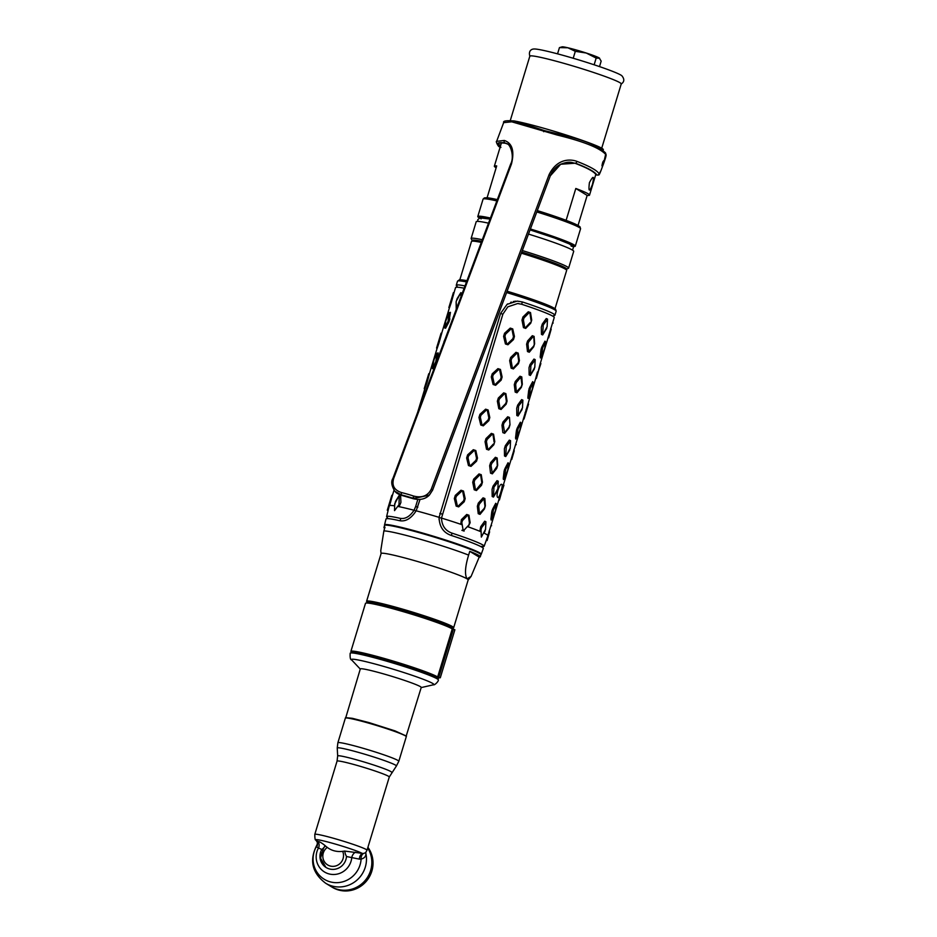<?xml version="1.0" encoding="UTF-8"?>
<svg xmlns="http://www.w3.org/2000/svg" width="937" height="937" viewBox="0 0 937 937"><rect width="100%" height="100%" fill="white"/><g stroke="black" fill="none" stroke-linecap="round" stroke-linejoin="round"><path stroke-width="1.41" d="M513.628 120.861A49.731 3.291 16.9 0 1 544.842 128.556A49.731 3.291 16.9 0 1 603.334 149.662L603.053 150.588M496.142 167.746A49.731 3.291 16.9 0 1 494.349 166.2A49.731 3.291 16.9 0 1 496.704 165.908L487.088 197.789M497.336 199.604A49.731 3.291 -163.1 0 0 487.029 197.754M566.229 220.382L566.124 220.324A49.731 3.291 -163.1 0 0 537.311 210.602M566.124 220.324L575.81 188.478A49.731 3.291 16.9 0 1 589.525 195.119A49.731 3.291 16.9 0 1 587.171 195.411L578.035 225.442M589.408 182.703C588.331 191.851 589.326 192.46 592.407 184.53C594.433 175.664 593.437 175.055 589.408 182.703M575.81 188.478L587.171 195.411M459.833 279.788L471.475 241.477A49.731 3.291 16.9 0 1 481.302 242.425M521.359 253.189A49.731 3.291 16.9 0 1 566.651 270.395L555.009 308.706M601.718 148.21L621.243 83.943A47.764 3.162 16.9 0 0 565.058 63.669A47.764 3.162 -163.1 0 0 529.838 56.173L510.314 120.416M529.897 56.431C528.187 50.832 531.56 49.005 533.938 49.005A46.499 3.08 -163.1 0 1 567.541 56.607A46.499 3.08 16.9 0 1 621.817 75.71C624.674 79.13 624.417 81.941 621.044 84.131M599.598 58.235L596.166 58.082L586.257 53.022L575.318 51.324L567.892 47.787L559.448 47.611L562.118 46.85A19.712 1.312 16.9 0 1 567.892 47.787A19.712 1.312 16.9 0 1 586.257 53.022A19.712 1.312 16.9 0 1 599.176 57.93A19.712 1.312 16.9 0 1 599.598 58.235A19.712 1.312 16.9 0 1 599.633 58.281M599.176 57.93L601.167 61.128L599.504 66.597M559.448 47.611L557.55 53.842M575.318 51.324L573.21 58.246M596.166 58.082L594.14 64.782M482.309 239.72A50.949 3.373 -163.1 0 0 471.112 238.513L476.207 221.729A50.949 3.373 16.9 0 1 488.505 223.17M490.426 218.04A50.949 3.373 -163.1 0 0 477.788 216.517A50.949 3.373 -163.1 0 0 479.439 217.993M550.78 262.957L551.038 262.114M573.093 246.454A50.949 3.373 -163.1 0 0 575.295 246.138A50.949 3.373 -163.1 0 0 530.424 228.979M528.515 234.098A50.949 3.373 16.9 0 1 573.702 251.35L568.607 268.134A50.949 3.373 -163.1 0 0 522.342 250.554M554.083 263.285L553.837 264.093M481.571 241.699A46.1 3.057 -163.1 0 0 475.317 241.348M563.524 268.146A46.1 3.057 -163.1 0 0 521.698 252.276M530.377 229.12A48.829 3.233 16.9 0 1 572.519 245.834M480.271 217.806A48.829 3.233 16.9 0 1 490.356 218.239M481.103 218.883A47.764 3.162 16.9 0 1 490.039 219.082L480.013 217.841L477.776 219.68L477.858 221.378M530.073 229.905A47.764 3.162 16.9 0 1 571.219 246.255M500.768 147.46L499.491 146.84C498.25 147.004 495.392 140.808 496.645 141.346L504.293 140.456C512.223 143.103 514.624 150.916 511.497 163.881L393.751 478.257C391.584 485.413 394.196 490.192 401.598 492.593A53.983 16.152 20.5 0 1 407.888 494.279A53.983 16.152 20.5 0 1 413.58 496.036C421.955 498.191 427.869 495.86 431.313 489.067L549.059 174.692C558.089 156.467 572.999 159.852 576.887 161.351C589.888 166.411 597.291 170.569 599.106 173.814L600.933 170.71M603.498 163.858L605.63 154.371C599.797 147.941 583.634 141.487 557.152 135.022L511.743 121.81L503.661 122.642L496.645 141.346M602.772 162.195C601.659 166.399 601.753 167.114 603.053 164.326C604.353 160.18 604.26 159.466 602.772 162.195M413.58 496.036L413.006 498.261A52.156 15.613 -159.5 0 0 407.513 496.563L407.63 496.879A51.254 15.343 20.5 0 1 413.03 498.554L429.439 495.029L432.613 490.121L550.312 175.828L560.677 164.256L575.47 163.19C588.003 168.016 595.112 171.94 596.799 174.961L595.944 174.692C594.269 171.752 587.265 167.934 574.943 163.237L560.677 164.256C555.852 166.716 552.408 170.557 550.359 175.758L549.059 174.692M429.31 495.158L413.076 498.66L413.685 497.524M576.887 161.351A1.815 0.984 110 0 1 575.47 163.19L574.943 163.237A1.815 0.984 109.8 0 1 574.686 163.202A1.815 0.984 109.8 0 1 574.486 163.085M500.721 145.212L498.589 144.685M499.491 146.84A1.815 1.698 -51.2 0 0 500.112 147.144L500.112 147.144C495.732 143.349 497.336 141.92 504.926 142.892L505.629 143.291C498.191 142.307 496.622 143.654 500.932 147.355M507.362 143.876L504.926 142.892A1.815 1.581 99.3 0 1 504.293 140.456M407.63 496.879A51.254 15.343 -159.5 0 0 401.668 495.286L394.875 491.257L401.446 494.923A52.156 15.613 20.5 0 1 407.513 496.563M402.055 495.38A1.815 0.632 -76.2 0 1 401.844 495.427C398.506 494.338 396.328 493.096 395.285 491.691L395.086 491.468M501.096 143.993L500.908 142.951M507.784 144.134L506.097 143.466A1.815 1.581 -80.4 0 1 505.629 143.291L507.479 143.947M474.227 554.072A47.916 3.174 -163.1 0 0 476.816 554.353M553.72 315.57A51.558 3.42 -163.1 0 0 554.938 315.219A51.558 3.42 -163.1 0 0 522.366 301.948L517.224 301.105L507.081 304.349L500.557 313.473L439.09 517.353A51.558 3.42 16.9 0 0 427.295 513.874A51.558 3.42 -163.1 0 0 416.157 510.806L416.063 510.97C410.968 518.7 405.393 521.921 399.338 520.632A50.844 3.373 -163.1 0 0 386.009 518.969L384.545 524.884A50.528 3.35 -163.1 0 0 384.72 525.294M480.857 554.505A50.528 3.35 -163.1 0 0 481.231 554.259A50.528 3.35 -163.1 0 0 421.814 532.802A50.528 3.35 -163.1 0 0 384.545 524.884M457.092 286.218A51.558 3.42 16.9 0 1 456.272 285.246A51.558 3.42 16.9 0 1 464.998 285.926M420.034 499.444L416.157 510.806M464.143 288.209A51.558 3.42 -163.1 0 0 455.569 287.565L454.316 291.7M417.797 499.503L415.653 506.542L417.832 507.163M387.485 517.611A50.973 3.373 16.9 0 1 386.594 516.615A50.973 3.373 16.9 0 1 399.947 518.29C405.112 519.321 409.809 516.638 414.049 510.255L416.063 510.97M397.768 506.425A51.558 3.42 16.9 0 1 399.103 506.683A51.558 3.42 -163.1 0 1 414.049 510.255L415.653 506.542M399.103 506.683L400.919 502.408L400.614 495.603L399.232 495.345L395.496 501.4L394.524 505.839A51.558 3.42 16.9 0 1 394.641 505.863M394.524 505.839A51.558 3.42 -163.1 0 0 389.605 505.535L392.521 495.099L389.347 506.085M386.594 516.615L389.265 505.793A51.558 3.42 16.9 0 1 389.605 505.535M482.836 546.587A50.973 3.373 -163.1 0 0 484.124 546.248A50.973 3.373 -163.1 0 0 452.091 533.165C445.403 530.81 441.866 525.786 441.491 518.079L439.078 517.552L439.148 516.638L439.078 517.54C439.406 526.805 443.494 532.79 451.353 535.472A50.844 3.373 16.9 0 1 483.305 548.532L481.231 554.259M392.603 494.935L391.818 495.333M444.923 327.517L445.743 321.063L449.221 312.607L448.109 321.204L448.905 321.988L445.614 328.196L444.923 327.517L448.109 321.204L448.682 321.766M448.764 321.086L448.94 319.107M437.532 359.386L438.118 352.874L437.099 353.413M435.799 363.907L433.304 368.733L432.379 368.03L434.042 359.562L437.134 353.155L435.799 361.741L436.384 362.326M432.437 368.276L433.304 368.733M432.543 368.686L432.636 368.077M448.905 321.988L450.428 312.349L449.537 312.595M444.759 327.739L445.614 328.196M444.864 328.149L444.958 327.54M424.227 388.632L428.759 373.734L424.227 388.632L424.66 389.347L427.038 382.659L429.556 373.336L426.722 383.315L426.276 382.554M429.556 373.336L428.771 373.734M426.722 383.315L424.73 389.183M441.866 332.799L440.999 333.443L436.548 348.095L437.052 348.646L441.866 332.799L439.043 342.778L438.598 342.017M439.043 342.778L437.052 348.646M454.176 292.262L453.309 292.918L448.858 307.559L449.362 308.121L454.176 292.262L451.353 302.241L450.908 301.491M451.353 302.241L449.362 308.121M445.438 338.163L443.927 342.181M462.187 293.433L460.805 292.672L457.069 298.739L456.12 301.866L456.67 308.168M456.12 301.866L456.237 309.315M432.613 368.054L435.799 361.741L436.373 362.303M436.455 361.612L436.923 354.713M436.654 354.28L437.263 354.643M456.998 307.289L456.53 308.039M456.249 301.222L460.641 293.07L461.063 296.467M443.939 341.747L445.309 338.491M453.391 292.672L448.858 307.559M451.622 299.336L452.302 299.114M441.069 333.209L436.548 348.095M439.301 339.873L439.992 339.639M399.232 495.345L399.01 504.692L394.536 510.63L394.676 503.883L399.068 495.743M426.991 380.41L427.67 380.176M414.341 421.193L415.15 419.038M391.736 495.579L387.286 510.232L391.736 495.579M390.038 502.009L390.729 501.775M449.854 318.849L448.729 319.166M449.455 312.618L450.428 312.349M420.807 403.929L424.824 393.692M468.933 515.233L470.14 522.705L469.449 523.01L468.324 515.502L468.933 515.233L466.708 514.46L461.367 519.66L460.77 524.287A51.558 3.42 16.9 0 0 441.491 518.079L502.876 314.176L507.831 306.832L517.657 303.541L521.663 304.256A51.558 3.42 16.9 0 1 554.235 317.538L552.971 321.684M491.117 525.13L487.861 535.46A51.558 3.42 16.9 0 1 487.919 535.765L484.124 546.248M467.352 526.559A51.558 3.42 16.9 0 1 468.16 526.852L470.14 522.705M468.16 526.852A51.558 3.42 16.9 0 1 479.838 531.279A51.558 3.42 16.9 0 1 481.068 531.794M485.928 521.757L485.542 529.335L485.928 521.757L484.687 521.206L480.716 526.711L479.838 531.279M483.867 533.036A51.558 3.42 16.9 0 1 483.949 533.083L485.179 530.869M485.518 529.592L485.6 528.855M483.949 533.083A51.558 3.42 16.9 0 1 487.861 535.46M496.282 503.942L495.732 503.286L496.551 504.165L495.286 511.063L492.03 519.063L493.401 509.915L492.663 509.037L491.714 512.164L490.918 519.133L491.843 519.215M492.663 509.037L495.732 503.286M497.863 497.5C499.269 498.871 503.438 484.874 501.822 484.464C499.69 482.59 495.31 496.458 497.863 497.5M508.592 463.405L508.041 462.749L508.873 463.628L507.608 470.526L504.34 478.526L505.722 469.378L504.984 468.5L504.036 471.627L503.228 478.596L504.165 478.678M504.984 468.5L508.041 462.749M520.913 422.868L520.363 422.212L521.183 423.091L519.918 430.001L516.662 437.989L518.032 428.853L517.294 427.963L516.346 431.09L515.537 438.059L516.474 438.141M517.294 427.963L520.363 422.212M533.223 382.331L532.673 381.675L533.504 382.565L532.239 389.464L528.972 397.452L530.354 388.316L529.616 387.426L528.667 390.565L527.859 397.534L528.796 397.616M529.616 387.426L532.673 381.675M492.054 510.454L492.768 509.154M491.269 519.941L491.691 518.981M504.364 469.917L505.09 468.617M504.012 478.444L503.579 479.404M516.685 429.38L517.4 428.092M516.322 437.907L515.9 438.867M528.995 388.855L529.71 387.555M528.21 398.33L528.644 397.37M541.317 348.318L542.031 347.018M540.954 356.845L540.532 357.805M503.438 484.593L499.409 500.042L498.625 500.452M500.182 494.256L501.131 491.117M498.695 500.288L500.499 493.6M515.748 444.068L510.934 459.915M528.07 403.531L523.244 419.378M540.38 362.994L536.362 378.443L535.566 378.841M535.648 378.677L537.44 372.001M552.701 322.457L547.876 338.316M530.506 312.56L531.712 320.032L530.764 323.171L525.692 328.418L523.467 327.645L524.697 327.493L523.408 319.95L524.017 317.912L529.229 312.595L530.506 312.56L528.281 311.787L522.94 316.987L521.991 320.114L523.467 327.645M530.764 323.171L531.712 320.032M511.145 368.171L513.382 368.944L518.454 363.697L519.403 360.569L518.711 360.874L518.091 362.912L513.066 368.253L512.387 368.018L511.087 360.476L511.707 358.449L516.908 353.132L515.971 352.324L510.63 357.524L509.669 360.651L511.145 368.171L512.387 368.018M515.971 352.324L518.196 353.097L519.403 360.569M498.835 408.708L501.061 409.481L506.132 404.234L507.081 401.106L506.39 401.411L505.266 393.903L505.875 393.634L503.649 392.861L498.308 398.061L497.36 401.188L498.835 408.708M505.875 393.634L507.081 401.106M494.08 441.948L492.956 434.428L493.565 434.159L494.771 441.632L493.822 444.77L488.751 450.018L486.514 449.245L487.755 449.092L486.455 441.55L487.076 439.512L485.998 438.586L485.05 441.725L486.514 449.245M485.998 438.586L491.339 433.386L492.956 434.428M493.565 434.159L491.339 433.386M493.822 444.77L494.771 441.632M474.204 489.782L476.429 490.555L481.501 485.307L482.461 482.168L476.113 489.864L475.446 489.629L474.145 482.087L474.766 480.049L479.967 474.731L479.018 473.923L473.677 479.123L472.728 482.25L474.204 489.782L475.446 489.629M479.018 473.923L481.243 474.696L482.461 482.168M547.513 319.084L547.114 326.673L547.513 319.084L546.271 318.545L542.289 324.05L541.34 327.177L541.445 334.392L542.687 334.931L546.751 328.208M547.091 326.919L547.173 326.181M535.191 359.621L534.793 367.199L535.191 359.621L533.949 359.07L529.979 364.575L529.018 367.714L529.136 374.929L530.377 375.468L534.441 368.733M534.781 367.456L534.863 366.718M522.881 400.146L522.483 407.736L522.881 400.146L521.64 399.607L517.657 405.112L516.709 408.239L516.814 415.454L518.056 416.005L522.12 409.27M522.459 407.982L522.541 407.244M510.56 440.683L510.173 448.273L510.56 440.683L509.318 440.144L505.348 445.649L504.387 448.776L504.504 455.991L505.746 456.542L509.81 449.807M510.15 448.518L510.232 447.781M498.25 481.22L497.852 488.809L498.25 481.22L497.008 480.669L493.026 486.186L492.077 489.313L492.194 496.528L493.436 497.067L497.488 490.344M497.828 489.055L497.91 488.318M505.43 343.961L507.936 344.769L513.488 339.604L514.436 336.465L513.464 336.699L512.844 338.737L507.385 344.02L506.624 343.774L504.961 336.184L505.582 334.146L511.145 328.875L512.75 328.922L510.243 328.102L504.551 333.267L503.602 336.395L505.43 343.961M512.75 328.922L514.436 336.465M493.108 384.486L495.626 385.306L501.166 380.129L502.115 377.002L500.44 369.447L497.934 368.639L492.241 373.804L491.281 376.932L493.108 384.486M480.798 425.023L483.305 425.843L488.856 420.666L489.805 417.539L488.833 417.773L487.275 410.195L488.118 409.984L485.612 409.176L479.92 414.33L478.971 417.469L480.798 425.023M488.118 409.984L489.805 417.539M468.477 465.56L470.995 466.368L476.535 461.203L477.483 458.076L476.523 458.31L475.902 460.336L470.433 465.619L469.671 465.373L468.02 457.783L468.641 455.757L474.204 450.474L475.809 450.521L473.302 449.701L467.61 454.867L466.649 457.994L468.477 465.56M475.809 450.521L477.483 458.076M456.167 506.097L458.673 506.905L464.225 501.74L465.174 498.601L463.499 491.058L460.981 490.238L455.288 495.404L454.34 498.531L456.167 506.097M527.496 351.562L529.288 352.242L533.68 346.831L534.629 343.703L533.621 346.128L528.702 351.422L527.976 343.996L528.597 341.958L527.554 341.021L526.606 344.148L527.496 351.562L528.702 351.422M527.554 341.021L532.31 335.704L534.102 336.383L532.31 335.704M534.102 336.383L534.629 343.703M515.174 392.088L516.978 392.779L521.359 387.368L522.307 384.24L521.792 376.92L520 376.241L515.245 381.558L514.284 384.685L515.174 392.088L516.381 391.947L515.666 384.533L516.287 382.495L520.913 377.061L521.921 384.627L521.312 386.665L516.381 391.947M508.592 417.597L503.965 423.032L502.923 422.095L501.974 425.222L502.864 432.625L504.656 433.304L509.049 427.904L509.997 424.777L509.47 417.457L507.678 416.778L509.142 417.797M502.923 422.095L507.678 416.778M509.47 417.457L509.997 424.777M490.543 473.162L492.347 473.841L496.727 468.441L497.676 465.302L492.3 473.232L491.035 465.595L491.656 463.557L490.613 462.62L489.653 465.759L490.543 473.162L491.749 473.021M490.613 462.62L495.368 457.303L497.16 457.994L495.368 457.303M497.16 457.994L497.676 465.302M478.233 513.699L480.025 514.378L484.417 508.967L485.366 505.839L484.851 498.519L483.047 497.84L478.292 503.157L477.343 506.285L478.233 513.699L479.439 513.558L478.725 506.132L479.334 504.094L483.96 498.66L484.979 506.238L484.359 508.264L479.439 513.558M545.533 341.806L544.994 341.15L545.814 342.028L544.549 348.927L541.293 356.927L542.664 347.779L541.926 346.901L540.977 350.028L540.169 356.997L541.106 357.079M541.926 346.901L544.994 341.15M460.77 524.287A51.558 3.42 16.9 0 1 462.269 524.79M530.401 322.375L525.376 327.727L524.697 327.493M531.021 320.337L529.897 312.829M513.382 368.944L513.066 368.253M518.091 362.912L518.454 363.697M518.711 360.874L517.587 353.366L516.908 353.132M509.669 360.651L511.087 360.476M542.687 334.931L543.214 324.963L547.454 319.505M547.114 326.673L542.933 334.404M546.494 328.7L546.224 329.309M530.377 375.468L530.904 365.5L535.144 360.042M534.793 367.199L530.611 374.941M534.184 369.237L533.903 369.846M506.39 401.411L505.769 403.449L500.745 408.79L500.065 408.555L498.777 401.013L499.386 398.975L504.598 393.669L505.266 393.903M493.459 443.974L488.435 449.327L487.755 449.092M492.276 434.194L487.076 439.512M476.429 490.555L476.113 489.864M481.138 484.511L481.501 485.307M481.759 482.473L480.634 474.965L479.967 474.731M472.728 482.25L474.145 482.087M469.449 523.01L468.828 525.048L463.803 530.389L464.12 531.08L461.882 530.307L463.124 530.155L461.824 522.612L462.445 520.585L467.645 515.268L468.324 515.502M463.124 530.155L463.803 530.389M518.056 416.005L518.583 406.037L522.823 400.579M522.483 407.736L518.302 415.466M521.862 409.774L521.593 410.383M505.746 456.542L506.273 446.574L510.513 441.116M510.173 448.273L505.98 456.003M509.552 450.31L509.271 450.908M493.436 497.067L493.951 487.099L498.191 481.641M497.852 488.809L493.67 496.54M497.231 490.836L496.961 491.445M485.542 529.335L481.349 537.077L481.021 529.674L481.641 527.636L485.881 522.178M507.936 344.769L507.385 344.02M512.844 338.737L513.488 339.604M513.464 336.699L511.907 329.121M495.626 385.306L494.303 384.299L492.651 376.721L493.272 374.683L498.824 369.412L499.585 369.658L501.154 377.236L500.534 379.274L495.064 384.557M500.534 379.274L501.166 380.129M529.288 352.242L529.241 351.621M533.621 346.128L533.68 346.831M534.242 344.102L533.774 336.734M533.223 336.524L528.597 341.958M526.606 344.148L527.976 343.996M516.978 392.779L516.931 392.158M521.312 386.665L521.359 387.368M514.284 384.685L515.666 384.533M488.833 417.773L488.212 419.811L482.754 425.082L481.993 424.836L480.33 417.258L480.95 415.22L486.514 409.949L487.275 410.195M470.995 466.368L470.433 465.619M475.902 460.336L476.535 461.203M476.523 458.31L474.954 450.72M458.673 506.905L457.361 505.91L455.698 498.32L456.319 496.282L461.882 491.011L462.644 491.257L464.202 498.835L463.581 500.873L458.123 506.156M463.581 500.873L464.225 501.74M509.611 425.164L508.99 427.202L504.61 432.695L503.356 425.058L503.965 423.032M492.347 473.841L492.3 473.232M496.68 467.739L496.727 468.441M497.289 465.701L496.821 458.334M496.282 458.123L491.656 463.557M489.653 465.759L491.035 465.595M480.025 514.378L479.978 513.757M484.359 508.264L484.417 508.967M477.343 506.285L478.725 506.132M545.639 341.923L542.664 347.779M540.977 350.028L542.043 349.817M541.106 356.81L540.169 356.997M533.317 382.448L530.354 388.316M528.667 390.565L529.733 390.354M528.796 397.347L527.859 397.534M521.007 422.985L518.032 428.853M516.346 431.09L517.411 430.879M516.474 437.884L515.537 438.059M508.686 463.522L505.722 469.378M504.036 471.627L505.102 471.416M504.165 478.409L503.228 478.596M496.376 504.059L493.401 509.915M491.714 512.164L492.78 511.953M491.843 518.946L490.918 519.133M439.078 517.54L439.09 519.684M552.771 322.293L553.17 323.066M551.19 329.156L548.672 337.906L551.19 329.156L550.71 328.337M551.155 329.086L548.672 337.906M538.26 371.731L536.362 378.443M540.883 363.544L538.002 372.247M525.809 412.303L524.017 419.026L525.938 412.257L525.13 412.538M525.938 412.257L528.573 404.081L526.313 410.746M526.079 409.399L526.559 410.23M524.041 418.98L528.573 404.081M515.83 443.892L516.228 444.665M514.249 450.756L511.731 459.505L514.249 450.756L513.769 449.936M514.202 450.697L511.731 459.505M501.307 493.33L499.409 500.042M503.942 485.155L501.061 493.846M491.199 524.966L491.597 525.739M489.618 531.829L487.099 540.579L489.618 531.829L489.137 531.01M489.571 531.759L487.099 540.579M541.059 349.337L541.621 349.899L542.265 348.728M540.368 357.946L540.508 356.927M528.058 398.483L528.187 397.464M529.955 389.265L529.323 390.424M515.737 439.008L515.877 438.001M517.634 429.802L517.013 430.961L516.428 430.411M504.118 470.948L504.68 471.498L505.324 470.327M503.427 479.545L503.567 478.538M491.117 520.082L491.246 519.063M493.003 510.864L492.382 512.035L491.808 511.473M459.868 280.889A50.036 3.315 16.9 0 1 466.966 280.678L459.364 279.835L457.514 281.194A51.558 3.42 16.9 0 1 466.497 281.932M506.612 292.543A51.558 3.42 16.9 0 1 556.168 311.166L555.606 309.222L549 305.626L507.116 291.22A50.036 3.315 16.9 0 1 554.376 309.597M468.617 555.102A50.34 3.338 16.9 0 0 419.928 539.162A50.34 3.338 -163.1 0 0 383.865 530.928L385.002 527.156A50.34 3.338 -163.1 0 0 383.947 527.496L384.557 525.47A50.34 3.338 16.9 0 1 421.685 533.376A50.34 3.338 16.9 0 1 480.892 554.739L480.283 556.765A50.34 3.338 -163.1 0 0 469.753 551.343L468.617 555.102C465.115 566.627 464.576 574.545 467.013 578.832A45.491 3.01 16.9 0 1 468.16 579.968L453.649 627.743A45.491 3.01 -163.1 0 0 400.146 608.429A45.491 3.01 -163.1 0 0 366.59 601.296A45.491 3.01 -163.1 0 0 367.854 602.491M383.947 527.496A50.34 3.338 -163.1 0 0 384.638 528.374M469.753 551.343L479.217 557.105L471.077 576.442L467.013 578.832A45.491 3.01 16.9 0 0 414.658 560.666A45.491 3.01 -163.1 0 0 381.113 553.521L366.59 601.296M478.093 554.997A50.34 3.338 16.9 0 1 475.047 554.575M479.217 557.105A50.34 3.338 -163.1 0 0 480.283 556.765M383.865 530.928L380.762 550.675L381.101 553.615M451.927 628.036A45.491 3.01 -163.1 0 0 453.649 627.743M367.491 603.053L367.597 602.702A44.121 2.928 16.9 0 1 400.134 609.624A44.121 2.928 16.9 0 1 452.032 628.352L451.927 628.704M436.701 678.575A44.121 2.928 -163.1 0 0 436.818 678.447A44.121 2.928 -163.1 0 0 384.92 659.718A44.121 2.928 -163.1 0 0 352.371 652.796A44.121 2.928 -163.1 0 0 352.394 652.96M350.18 653.218A46.1 3.057 16.9 0 1 384.182 660.468A46.1 3.057 16.9 0 1 438.399 680.016C438.563 681.41 434.463 685.486 433.491 684.771A43.079 2.858 16.9 0 0 383.198 666.266A43.079 2.858 -163.1 0 0 351.609 659.894C350.391 659.871 349.923 657.645 350.18 653.218M406.108 736.353L421.228 687.465A31.846 2.108 16.9 0 0 383.783 673.949A31.846 2.108 -163.1 0 0 360.3 668.959L345.671 717.988M406.459 736.107L395.051 730.895L369.002 722.591L352.359 718.316L345.519 717.601M365.606 852.693A6.067 4.638 180 0 0 365.863 853.63C365.957 856.453 364.376 858.257 361.108 859.077L359.421 859.147A6.067 4.837 -91.3 0 1 362.396 853.478A24.795 1.64 -163.1 0 0 335.528 844.12A24.795 1.64 -163.1 0 0 315.816 839.974C315.183 840.419 314.844 838.556 314.797 834.387A27.29 1.804 -163.1 0 1 334.919 838.674A27.29 1.804 -163.1 0 1 367.023 850.257L365.582 852.717L363.427 853.513L344.605 851.065C336.922 852.494 330.363 850.62 324.916 845.455A6.067 1.546 -52.1 0 1 323.862 847.856L321.778 849.461L318.451 847.997L316.683 846.954L317.081 844.694C309.058 859.967 311.916 872.815 325.631 883.228A27.29 26.377 121.4 0 0 331.932 885.98A27.29 26.377 -58.6 0 0 365.863 853.338A6.067 4.673 -1.2 0 1 365.653 852.647M359.421 859.147L346.491 856.512L345.32 853.982A6.067 1.253 84.3 0 0 344.605 851.065M321.778 849.461A13.61 13.153 -58.6 0 0 329.297 868.904A13.61 13.153 -58.6 0 0 346.491 856.512M324.916 845.455C321.379 842.668 319.048 841.356 317.924 841.508A6.067 5.927 -102.8 0 1 318.451 847.997A18.283 17.674 -58.6 0 0 328.711 873.834A18.283 17.674 -58.6 0 0 351.785 857.507A6.067 4.65 -64.9 0 1 355.486 852.225M317.924 841.508L316.226 840.313M315.816 839.974L317.21 842.105A6.067 5.927 -18.5 0 1 316.683 846.954M365.863 852.401L365.863 853.63M367.702 848.032A27.29 26.377 121.4 0 1 366.344 878.988A27.29 26.377 121.4 0 1 337.285 889.248A27.29 26.377 121.4 0 1 330.995 886.496L325.631 883.228M320.009 855.223A27.29 26.377 121.4 0 1 321.028 852.6M324.717 846.556A27.29 26.377 121.4 0 1 325.338 845.806M317.21 842.105L317.397 843.089A6.067 5.798 -2.4 0 1 316.507 846.345A24.631 23.812 -58.6 0 0 329.976 881.787A24.631 23.812 -58.6 0 0 361.108 859.077A6.067 4.826 -101.2 0 1 363.427 853.513M337.87 742.772L345.343 718.175A31.846 2.108 16.9 0 1 368.827 723.177A31.846 2.108 16.9 0 1 406.283 736.693L398.811 761.289A31.846 2.108 -163.1 0 0 361.354 747.773A31.846 2.108 -163.1 0 0 337.87 742.772L337.238 748.042A30.933 2.05 -163.1 0 1 360.054 752.844A30.933 2.05 -163.1 0 1 396.398 766.021L398.811 761.289M341.232 890.056A26.693 25.791 -58.6 0 0 341.829 890.15M367.714 847.985A27.29 26.377 -58.6 0 1 366.437 878.988A27.29 26.377 -58.6 0 1 337.355 889.295A27.29 26.377 -58.6 0 1 331.066 886.543A27.29 26.377 -58.6 0 0 331.066 886.543L332.19 887.222A27.29 26.377 -58.6 0 0 338.491 889.986A27.29 26.377 -58.6 0 0 368.054 878.988A27.29 26.377 -58.6 0 0 367.913 847.317M320.887 853.127A27.29 26.377 -58.6 0 0 319.985 855.528M320.958 861.408A24.257 23.448 121.4 0 1 321.051 860.576M320.477 857.496A24.257 23.448 -58.6 0 0 320.208 858.866M440.285 677.802L438.785 677.287L453.391 629.219L454.89 629.746L440.285 677.802A12.134 0.808 16.9 0 0 438.715 677.732L438.844 677.299M436.829 678.388A45.948 3.045 -163.1 0 0 438.821 678.107A45.948 3.045 -163.1 0 0 438.727 677.814A12.134 0.808 16.9 0 1 438.715 677.732M350.895 651.391L365.5 603.334A45.948 3.045 16.9 0 1 404.831 612.119A45.948 3.045 16.9 0 1 452.255 628.903L437.661 676.959A45.948 3.045 -163.1 0 0 390.225 660.187A45.948 3.045 -163.1 0 0 350.895 651.391A45.948 3.045 -163.1 0 0 352.394 652.738M453.063 630.285A45.948 3.045 16.9 0 1 451.821 630.343M536.807 211.949A50.949 3.373 16.9 0 1 580.565 228.769L580.003 226.813L570.41 222.01L537.299 210.626A49.427 3.279 16.9 0 1 578.761 227.199M485.436 198.843A49.427 3.279 16.9 0 1 497.324 199.64L486.561 197.754L484.37 197.906L483.07 199.148A50.949 3.373 16.9 0 1 496.844 200.916M545.416 260.053L545.147 260.943M481.712 241.313A49.427 3.279 -163.1 0 0 472.635 241.137M565.878 269.469A49.427 3.279 -163.1 0 0 521.78 252.076M401.598 492.593A1.815 0.632 103.8 0 0 401.446 494.923L401.668 495.286A1.815 0.632 -76.2 0 0 401.844 495.427L413.076 498.66C419.811 500.335 425.187 499.21 429.181 495.286L432.613 490.121L431.313 489.067M599.106 173.814A1.815 1.78 151.5 0 1 596.799 174.961L595.944 174.692M432.625 490.039L550.312 175.828M605.63 154.371A1.815 1.757 -39.5 0 0 605.325 152.696L605.325 152.696C606.216 155.308 606.989 153.879 603.557 163.717L600.898 170.803C598.392 176.835 599.329 174.399 596.963 175.149M557.152 135.022L557.257 133.815M543.694 131.707L544.432 130.606L532.169 126.507A1.815 0.949 -68.5 0 1 532.368 126.647M530.822 127.444A1.815 0.949 -68.5 0 1 532.169 126.507L514.155 120.955C506.32 120.358 502.829 120.92 503.661 122.63M511.497 163.881L510.653 164.034L392.908 478.409C390.87 481.548 391.525 485.834 394.875 491.257M393.751 478.257L392.908 478.409M399.947 518.29A1.218 0.89 -77.3 0 1 399.42 520.656M521.64 304.256L522.366 301.948M525.692 328.418L525.376 327.727M518.196 353.097L517.587 353.366M488.751 450.018L488.435 449.327M481.243 474.696L480.634 474.965M502.876 314.176L500.557 313.473M442.135 514.097L439.816 513.394M452.091 533.165L451.341 535.472M314.797 834.387L337.051 761.137A27.29 1.804 16.9 0 1 357.173 765.424A27.29 1.804 16.9 0 1 389.277 777.007L396.398 766.021M337.051 761.137L337.671 755.96A28.204 1.874 16.9 0 1 358.484 760.352A28.204 1.874 16.9 0 1 391.631 772.357M327.329 847.353A10.612 10.26 -58.6 0 0 330.093 865.987A10.612 10.26 -58.6 0 0 342.649 851.335M494.349 166.2L501.424 142.916M589.525 195.119L595.803 174.446M483.07 199.148L477.788 216.517M580.565 228.769L575.295 246.138M472.482 241.137L471.112 238.513M565.995 269.551L568.607 268.134M572.519 250.144L573.491 247.181L569.415 243.948L554.575 237.998L530.084 229.905M574.686 163.202C571.183 162.476 569.661 160.883 560.736 164.221M605.325 152.696C594.901 143.56 579.207 138.863 557.304 133.745L544.432 130.606M507.198 143.771C510.981 145.094 514.413 157.357 510.653 164.034M387.18 525.2L387.356 524.615M448.94 321.918L449.842 318.92M478.866 553.053L479.053 552.467M497.442 491.948L498.613 488.06M457.514 281.194L456.272 285.246M457.01 286.031L456.612 287.319M387.379 517.4L386.993 518.7M392.744 494.373L394.008 490.192M417.691 412.233L424.461 389.968M429.685 372.774L436.771 349.431M441.995 332.237L449.092 308.894M554.938 315.219L556.168 311.166M553.498 316.753L553.896 315.464M491.398 524.345L498.484 501.002M503.708 483.82L510.806 460.477M516.029 443.283L523.115 419.94M528.339 402.746L535.437 379.403M540.661 362.209L547.747 338.866M517.657 303.541L518.688 303.611M515.748 301.164L513.3 301.538M511.368 302.101L510.7 302.358M507.725 303.904L507.081 304.349M482.637 547.758L483.035 546.458L480.892 546.412M471.077 576.442L468.113 580.05M352.886 651.11L352.371 652.796M437.321 676.76L436.818 678.447M360.265 669.077L351.609 659.894M421.193 687.582L433.491 684.771M367.023 850.257L389.277 777.007M317.397 843.089L317.081 844.694M337.671 755.96L337.238 748.042M325.455 845.9L324.378 846.884M323.652 847.716L320.536 858.128L325.924 867.381"/></g></svg>
